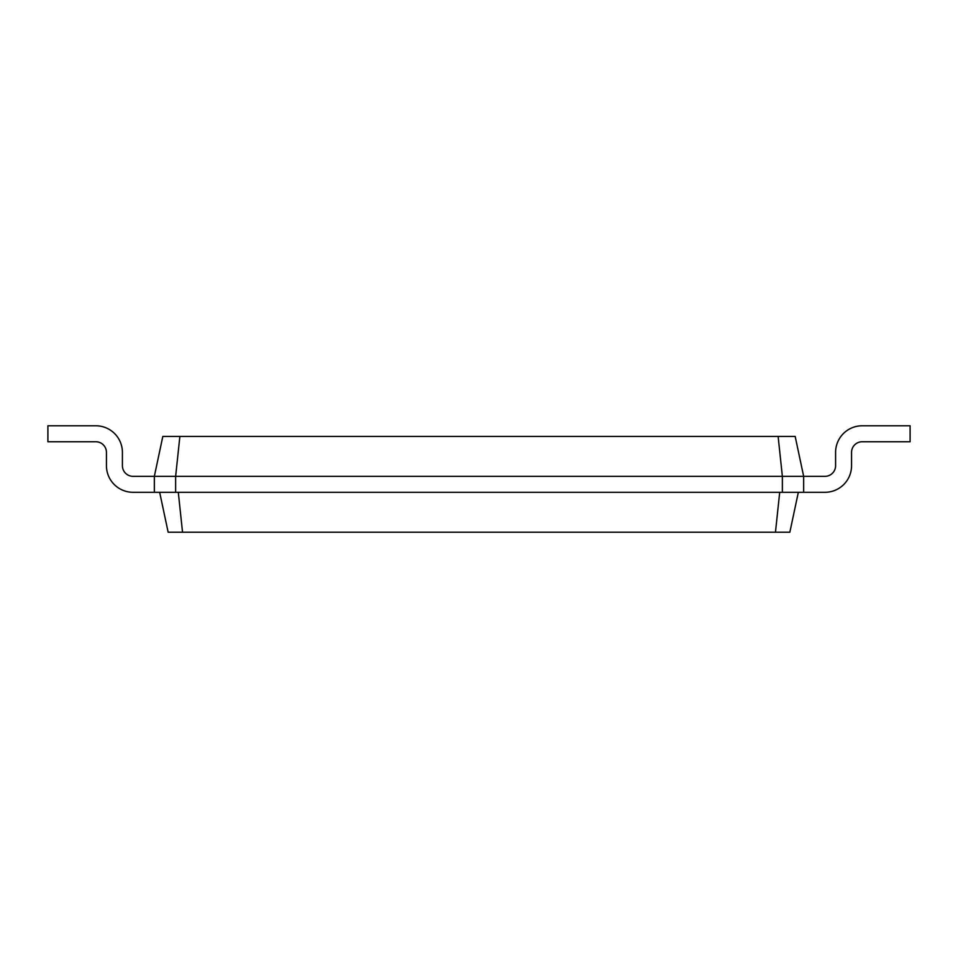 <?xml version="1.0" encoding="UTF-8"?>
<svg xmlns="http://www.w3.org/2000/svg" width="958" height="958" viewBox="0 0 958 958"><rect width="100%" height="100%" fill="white"/><g stroke="black" fill="none" stroke-linecap="round" stroke-linejoin="round"><path stroke-width="1.44" d="M824.946 476.342A10.646 10.646 0 0 0 835.592 465.696A10.646 10.646 0 0 1 824.946 476.342A10.646 10.646 0 0 0 835.592 465.696A10.646 10.646 0 0 1 824.946 476.342A10.646 10.646 0 0 0 835.592 465.696A10.646 10.646 0 0 1 824.946 476.342A10.646 10.646 0 0 0 835.592 465.696A10.646 10.646 0 0 1 824.946 476.342A10.646 10.646 0 0 0 835.592 465.696A10.646 10.646 0 0 1 824.946 476.342A10.646 10.646 0 0 0 835.592 465.696A10.646 10.646 0 0 1 824.946 476.342A10.646 10.646 0 0 0 835.592 465.696A10.646 10.646 0 0 1 824.946 476.342A10.646 10.646 0 0 0 835.592 465.696L835.592 452.392A26.608 26.608 0 0 1 862.2 425.783L910.1 425.783L910.1 441.746L862.2 441.746A10.646 10.646 0 0 0 851.554 452.392L851.554 465.696A26.608 26.608 0 0 1 824.946 492.304L803.654 492.304L803.654 476.342L824.946 476.342A10.646 10.646 0 0 0 835.592 465.696L835.592 452.392M179.876 436.417L175.637 476.342L154.346 476.342L162.824 436.417L795.176 436.417L803.654 476.342L782.363 476.342L782.363 492.304L803.654 492.304M778.124 436.417L782.363 476.342L175.637 476.342L175.637 492.304L782.363 492.304M798.337 492.304L789.847 532.217L775.465 532.217L779.704 492.304M862.2 441.746A10.646 10.646 0 0 0 851.554 452.392A10.646 10.646 0 0 1 862.2 441.746A10.646 10.646 0 0 0 851.554 452.392A10.646 10.646 0 0 1 862.2 441.746A10.646 10.646 0 0 0 851.554 452.392A10.646 10.646 0 0 1 862.2 441.746A10.646 10.646 0 0 0 851.554 452.392A10.646 10.646 0 0 1 862.2 441.746A10.646 10.646 0 0 0 851.554 452.392A10.646 10.646 0 0 1 862.2 441.746A10.646 10.646 0 0 0 851.554 452.392A10.646 10.646 0 0 1 862.2 441.746A10.646 10.646 0 0 0 851.554 452.392A10.646 10.646 0 0 1 862.2 441.746A10.646 10.646 0 0 0 851.554 452.392L851.554 465.696M159.663 492.304L168.153 532.217L775.465 532.217M133.054 476.342A10.646 10.646 0 0 1 122.408 465.696A10.646 10.646 0 0 0 133.054 476.342A10.646 10.646 0 0 1 122.408 465.696A10.646 10.646 0 0 0 133.054 476.342A10.646 10.646 0 0 1 122.408 465.696A10.646 10.646 0 0 0 133.054 476.342A10.646 10.646 0 0 1 122.408 465.696A10.646 10.646 0 0 0 133.054 476.342A10.646 10.646 0 0 1 122.408 465.696A10.646 10.646 0 0 0 133.054 476.342A10.646 10.646 0 0 1 122.408 465.696A10.646 10.646 0 0 0 133.054 476.342A10.646 10.646 0 0 1 122.408 465.696A10.646 10.646 0 0 0 133.054 476.342A10.646 10.646 0 0 1 122.408 465.696A10.646 10.646 0 0 0 133.054 476.342L154.346 476.342L154.346 492.304L175.637 492.304M178.296 492.304L182.535 532.217M122.408 452.392L122.408 465.696L122.408 452.392A26.608 26.608 0 0 0 95.8 425.783L47.9 425.783L47.9 441.746L95.8 441.746A10.646 10.646 0 0 1 106.446 452.392L106.446 465.696A26.608 26.608 0 0 0 133.054 492.304L154.346 492.304M95.8 441.746A10.646 10.646 0 0 1 106.446 452.392A10.646 10.646 0 0 0 95.8 441.746A10.646 10.646 0 0 1 106.446 452.392A10.646 10.646 0 0 0 95.8 441.746A10.646 10.646 0 0 1 106.446 452.392A10.646 10.646 0 0 0 95.8 441.746A10.646 10.646 0 0 1 106.446 452.392A10.646 10.646 0 0 0 95.8 441.746A10.646 10.646 0 0 1 106.446 452.392A10.646 10.646 0 0 0 95.8 441.746A10.646 10.646 0 0 1 106.446 452.392A10.646 10.646 0 0 0 95.8 441.746A10.646 10.646 0 0 1 106.446 452.392A10.646 10.646 0 0 0 95.8 441.746A10.646 10.646 0 0 1 106.446 452.392L106.446 465.696"/></g></svg>

